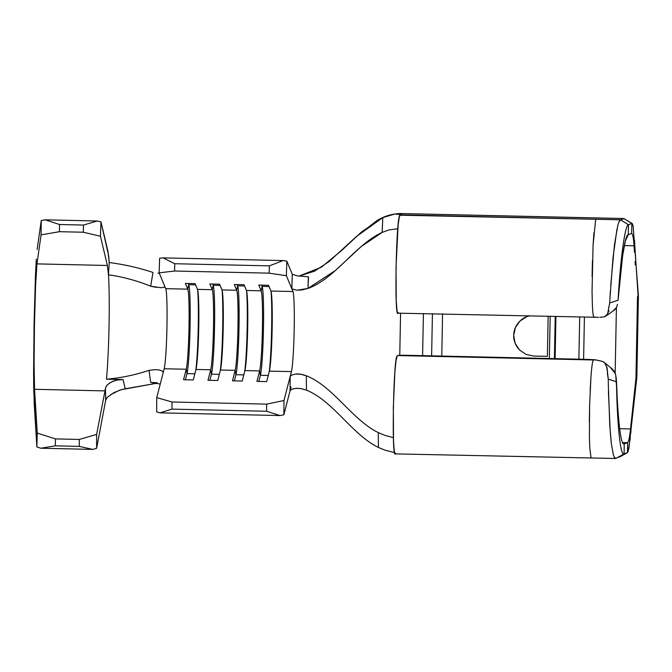 <?xml version="1.0" encoding="UTF-8"?>
<svg xmlns="http://www.w3.org/2000/svg" width="672" height="672" viewBox="0 0 672 672"><rect width="100%" height="100%" fill="white"/><g stroke="black" fill="none" stroke-linecap="round" stroke-linejoin="round"><path stroke-width="1.01" d="M156.349 287.406L150.671 286.222L152.972 272.446C138.818 267.767 124.236 264.474 109.234 262.55L108.469 274.798C122.867 276.822 136.937 280.636 150.671 286.222C136.937 280.636 122.867 276.822 108.469 274.798A65.377 3.872 -88.7 0 1 106.47 379.21C120.926 377.941 135.122 374.993 149.05 370.364L154.762 369.659L159.457 369.986L162.422 371.112L163.195 372.607L164.186 368.752A40.858 2.419 91.3 0 0 166.958 326.836A40.858 2.419 91.3 0 0 165.724 288.658L164.85 286.541L164.035 287.314L161.045 287.708L150.671 286.222L152.972 272.446C138.818 267.767 124.236 264.474 109.234 262.55L107.915 251.143L100.968 221.886L97.18 221.004L83.538 225.061L83.278 232.226L100.447 236.225L107.394 265.482L108.469 274.798L109.234 262.55L108.629 255.637L100.968 221.886L100.447 236.225L107.394 265.482L108.469 274.798A65.377 3.872 -88.7 0 1 106.47 379.21L106.529 379.21M104.992 390.902L96.642 434.414L96.617 448.3L105.68 400.294L105.462 388.046L104.992 390.902L34.558 389.306L34.087 363.854L34.482 323.845L35.591 285.365L36.96 263.886L41.068 234.872L59.455 231.689L59.531 224.515L45.234 219.828L41.236 220.525L37.128 249.539L41.236 220.525L41.068 234.872L36.96 263.886L107.394 265.482L36.96 263.886L35.591 285.365L34.482 323.845L34.087 363.854L34.558 389.306L104.992 390.902L96.642 434.414L79.296 439.446L55.474 438.908L37.262 433.087L34.558 389.306L37.262 433.087L36.884 446.964L40.849 448.232L55.289 445.838L55.474 438.908L79.296 439.446L79.288 446.384L55.289 445.838L79.288 446.384L92.795 449.408L40.849 448.232L92.795 449.408L96.617 448.3L105.68 400.294L105.462 388.046L104.992 390.902M114.618 379.344L123.026 379.512L125.252 388.777L157.08 383.191L121.414 389.659L113.904 392.624L107.142 397.412M125.252 388.777L119.658 390.197L110.62 394.657M36.288 259.165L35.448 275.848L36.288 259.165M34.087 322.98L35.448 275.848L34.087 322.98L33.6 371.994L34.087 322.98M33.76 390.852L33.6 371.994L34.171 403.183L36.884 446.964L33.76 390.852M97.18 221.004L45.234 219.828L97.18 221.004L83.538 225.061L59.531 224.515L83.538 225.061L83.278 232.226L59.455 231.689L83.278 232.226L100.447 236.225L100.968 221.886L97.18 221.004M107.108 385.048L105.462 388.046L106.663 385.56L109.502 383.074L113.66 380.999L118.784 379.739L123.026 379.512L116.617 380.125L111.031 382.166L107.108 385.048M155.879 382.964L150.662 382.368L149.05 370.364C135.122 374.993 120.926 377.941 106.47 379.21L123.026 379.512M159.34 273.286L157.945 273.193M308.356 276.805L307.994 288.422L296.974 290.228L291.85 288.868L286.381 275.713L269.161 273.16L269.388 265.868L283.03 260.576L162.994 257.863L159.6 258.266L159.155 272.84L165.724 288.658L187.774 289.153A40.858 2.419 -88.7 0 1 189 327.34A40.858 2.419 -88.7 0 1 186.236 369.247L164.186 368.752L156.761 397.622L156.652 411.886L160.02 412.843L156.652 411.886L156.761 397.622L172.04 401.99L266.65 404.132L283.987 400.504L283.878 414.758L291.043 386.904L290.044 390.793L290.161 376.496L291.715 375.06L295.361 374.094C298.452 373.657 302.106 374.22 306.314 375.766C333.026 386.207 352.296 419.95 378.302 432.608L385.022 435.431M596.425 317.209L594.191 317.159L593.477 316.294L594.191 317.159M612.074 368.794L614.359 371.507L615.728 375.102L616.619 387.736C617.064 416.43 619.92 457.069 624.061 453.894L624.254 443.915L627.631 442.672C628.74 441.319 629.706 436.733 630.529 428.929L619.643 428.686L630.529 428.929L635.947 378.252L636.552 377.689L631.134 428.366L630.529 428.929C629.706 436.733 628.74 441.319 627.631 442.672L627.446 452.651L624.061 453.894L624.254 443.915L623.683 443.906L624.254 443.915C620.172 446.956 617.543 409.391 616.82 388.013L616.501 381.755L608.244 379.084L607.068 367.752L604.691 362.93L602.54 361.427L595.14 359.755L406.274 355.278L397.631 355.555L593.368 359.982A49.031 2.906 91.3 0 0 592.595 362.225A49.031 2.906 91.3 0 0 590.957 376.824L589.596 406.048L589.403 436.33L589.789 447.98L591.007 457.64L591.486 457.867M590.134 390.827L590.957 376.824A49.031 2.906 91.3 0 1 592.595 362.225A49.031 2.906 91.3 0 1 593.368 359.982L397.631 355.555A8.173 0.47 -178.9 0 1 406.274 355.278L578.726 359.176A40.858 2.352 -178.9 0 1 595.14 359.755L593.561 359.772L595.636 360.032M599.869 317.344L604.699 316.781L607.614 313.883L609.706 302.988L618.064 300.241L622.625 255.78L625.363 240.937L628.27 234.688L631.655 233.444C632.722 233.957 633.52 238.073 634.049 245.801C633.52 238.073 632.722 233.957 631.655 233.444L631.84 223.465L631.655 233.444L628.27 234.688L628.463 224.708C624.372 225.238 619.903 268.355 618.408 294.781L618.064 300.241L618.643 293.152C620.138 274.151 624.246 234.755 628.27 234.688L628.463 224.708L631.84 223.465L633.158 226.212L638.4 295.848L636.838 377.42L638.4 295.848L637.51 296.68L635.947 378.252L636.838 377.42L628.891 448.577L627.455 452.642L627.631 442.672L622.566 442.562L627.631 442.672L623.96 443.965M619.324 457.145L627.455 452.642L615.871 458.422L614.998 458.296L613.402 455.078L611.318 443.453L609.781 425.628L608.328 384.779M608.328 384.913L608.244 379.084L616.501 381.797L616.619 387.736C617.064 416.43 619.92 457.069 624.061 453.894L615.871 458.422L614.183 457.17M592.351 304.282A49.031 2.906 91.3 0 0 593.477 316.294A49.031 2.906 -88.7 0 1 592.351 304.282L592.049 291.32L592.351 304.282M617.761 225.616L618.694 222.566L620.449 219.82L596.072 219.274A49.031 2.906 91.3 0 0 595.56 220.416L593.065 245.549L592.049 291.32M610 297.763L613.007 257.687L616.98 229.026M609.311 304.937L609.714 302.887M579.692 316.907L578.878 359.184L579.692 316.907M616.417 307.616L615.157 373.229L616.417 307.616M583.607 359.302L584.413 317.016L583.607 359.302M555.223 316.361L554.408 358.63L555.223 316.361M555.114 358.646L555.929 316.369L555.114 358.646M441.764 356.076L442.571 313.849L441.764 356.076M550.166 316.243L549.352 358.512L550.166 316.243M529.477 315.773L526.848 316.604L520.145 320.872M519.985 321.023C515.869 325.24 513.778 330.011 513.702 335.345C513.568 340.67 515.483 345.509 519.431 349.868L526 354.396L533.82 356.084L547.386 356.32L548.159 316.201L547.386 356.32L533.82 356.084L526 354.396L519.431 349.868L515.113 343.174L513.702 335.345L515.416 327.566L519.985 321.023L526.722 316.722L529.78 315.781L526.722 316.722L520.355 320.678A20.429 20.362 -133 0 1 529.494 315.781M634.049 245.801L624.322 245.582L634.049 245.801L634.645 245.238L634.049 245.801L634.452 252.168L634.049 245.801M624.044 218.534L401.713 213.553L623.902 218.551L632.15 223.49M633.158 226.212L632.402 223.759L623.902 218.551L631.856 223.465L628.463 224.708L620.525 219.786L623.818 218.576L401.713 213.553L400.327 214.838L620.449 219.82L624.221 218.585M422.604 355.648L423.41 313.53L422.604 355.648M400.571 313.211L399.764 355.303L400.571 313.211M397.236 355.916L396.026 360.704L394.867 372.212L393.33 407.585L393.532 441.403L394.288 451.13L394.792 453.398L395.749 453.44L395.354 453.81C391.448 460.622 393.532 355.58 397.236 355.916M395.489 214.133L400.655 214.544L399.336 216.703L398.126 225.019L396.035 266.952L396.236 300.712L396.992 310.422L397.496 312.69L398.454 312.724M616.778 306.81L615.569 308.944L613.242 310.8M609.185 311.119L608.194 310.943L609.185 311.119M618.064 300.241L618.181 298.796M614.502 310.002L616.442 307.574L613.024 310.968L616.442 307.574L617.501 304.34M634.444 240.064L638.114 296.117L637.51 296.68L635.947 378.252L630.529 428.929L631.134 428.366L630.731 433.6M624.254 443.915C620.172 446.956 617.543 409.391 616.82 388.013L616.619 384.124M614.359 371.507L615.174 373.279L610.646 367.777L615.174 373.279L615.737 375.152M432.432 313.664L431.617 355.849L432.432 313.664M635.275 264.894L635.048 261.71M616.132 377.168L616.501 381.755M608.244 379.084L607.32 372.851M607.278 371.087L606.614 366.324M605.993 365.047L605.346 363.922M603.834 362.099L604.691 362.93L602.54 361.427L598.618 360.469M604.355 362.536L612.352 369.029M628.026 451.794L630.328 437.951M615.871 458.422L614.998 458.296M613.402 455.078L611.318 443.453L610.252 432.079L608.395 391.222M599.911 317.344L604.699 316.781L606.95 314.832L608.118 312.774L608.874 306.751M620.449 219.82L628.463 224.708C624.372 225.238 619.903 268.355 618.408 294.781L618.064 300.208L609.706 302.988L610.31 291.682M610.747 285.298L614.468 244.667L617.82 225.397M618.694 222.566L619.559 220.71M595.56 220.416A49.031 2.906 -88.7 0 1 596.072 219.274L399.932 215.208C396.152 215.552 394.204 320.477 398.059 313.093M594.031 317.234L397.891 313.169M592.082 276.57L592.435 260.585M593.065 245.549L593.922 232.739M589.596 406.048L589.336 421.949M589.403 436.33L589.789 447.98L591.007 457.64M397.782 228.749L388.903 229.95L382.141 232.42L361.267 246.515L335.42 270.48L307.994 288.422C335.084 278.754 355.664 244.44 382.141 232.42L382.805 217.594L361.738 231.764L341.813 250.337L321.443 267.162L299.006 276.108L314.664 271.127L329.112 261.542L356.462 236.46L382.805 217.594L393.893 214.309M400.655 214.544L401.713 213.553M394.934 452.684L384.972 450.156L378.395 447.426L378.302 432.608C352.296 419.95 333.026 386.207 306.314 375.766L306.449 390.146C333.068 400.831 352.363 434.851 378.395 447.426C352.363 434.851 333.068 400.831 306.449 390.146L301.157 388.609L296.251 388.29L292.732 388.903M164.875 286.658L159.155 272.84L174.552 271.018L174.779 263.726L162.994 257.863L174.779 263.726L269.388 265.868L174.779 263.726L174.552 271.018L269.161 273.16L174.552 271.018L159.155 272.84L159.6 258.266L162.994 257.863L283.03 260.576L286.826 261.139L286.381 275.713L292.958 291.539A40.858 2.419 -88.7 0 1 294.185 329.717A40.858 2.419 -88.7 0 1 291.421 371.624L283.987 400.504L291.421 371.624L269.371 371.129L266.675 381.612L256.939 381.385L259.636 370.91L244.902 370.574L242.206 381.058L232.47 380.831L235.166 370.356L220.441 370.02L217.736 380.503L208.001 380.285L210.697 369.802L195.972 369.466L193.276 379.949L183.532 379.73L186.236 369.247L164.186 368.752A40.858 2.419 91.3 0 0 166.958 326.836A40.858 2.419 91.3 0 0 165.724 288.658L187.774 289.153L185.388 283.416L195.124 283.634L197.509 289.38L212.234 289.708A40.858 2.419 -88.7 0 1 213.469 327.894A40.858 2.419 -88.7 0 1 210.697 369.802L195.972 369.466A40.858 2.419 91.3 0 0 198.736 327.558A40.858 2.419 91.3 0 0 197.509 289.38L212.234 289.708L209.849 283.97L219.593 284.189L221.978 289.926L236.704 290.262A40.858 2.419 -88.7 0 1 237.938 328.44A40.858 2.419 -88.7 0 1 235.166 370.356L220.441 370.02A40.858 2.419 91.3 0 0 223.205 328.112A40.858 2.419 91.3 0 0 221.978 289.926L236.704 290.262L234.318 284.525L244.054 284.743L246.439 290.48L261.173 290.816A40.858 2.419 -88.7 0 1 262.399 328.994A40.858 2.419 -88.7 0 1 259.636 370.91L244.902 370.574A40.858 2.419 91.3 0 0 247.674 328.667A40.858 2.419 91.3 0 0 246.439 290.48L261.173 290.816L258.787 285.071L268.523 285.298L270.908 291.035L292.958 291.539L291.85 288.868L292.286 274.285M290.044 390.793L290.161 376.496L291.715 375.06L295.361 374.094L300.518 374.203L306.314 375.766L306.449 390.146L300.602 388.517L295.352 388.366L291.631 389.332L290.044 390.793L283.878 414.758L280.056 415.565L160.02 412.843L280.056 415.565L266.591 411.264L171.982 409.122L160.02 412.843L171.982 409.122L266.591 411.264L266.65 404.132L172.04 401.99L171.982 409.122L172.04 401.99L156.761 397.622L163.195 372.607L162.422 371.112M160.247 384.048L150.662 382.368L157.324 382.763M291.421 371.624L269.371 371.129A40.858 2.419 91.3 0 0 272.143 329.221A40.858 2.419 91.3 0 0 270.908 291.035L292.958 291.539M286.826 261.139L292.286 274.277L286.826 261.139L286.381 275.713L269.161 273.16L269.388 265.868L283.03 260.576L286.826 261.139M297.343 275.881L308.532 276.805L307.994 288.422L302.148 289.926L296.974 290.228L291.85 288.868L292.286 274.277L297.436 275.89M268.254 375.463L260.392 375.278L258.812 381.427L260.392 375.278L259.636 370.91L256.939 381.385L266.675 381.612L269.371 371.129A40.858 2.419 -88.7 0 0 269.615 370.003A40.858 2.419 -88.7 0 0 272.093 331.573A40.858 2.419 -88.7 0 0 271.354 293.068A40.858 2.419 -88.7 0 0 270.908 291.035L268.523 285.298L258.787 285.071L261.173 290.816L262.097 286.381L269.044 286.541L262.097 286.381A45.352 2.688 -88.7 0 1 263.466 328.759A45.352 2.688 -88.7 0 1 260.392 375.278A45.352 2.688 91.3 0 0 263.466 328.759A45.352 2.688 91.3 0 0 262.097 286.381L261.173 290.816A40.858 2.419 91.3 0 1 262.399 328.994A40.858 2.419 91.3 0 1 259.636 370.91L260.392 375.278L268.254 375.463M271.043 291.43A45.352 2.688 -88.7 0 1 271.564 331.699A45.352 2.688 -88.7 0 1 269.212 371.75A45.352 2.688 91.3 0 0 271.564 331.699A45.352 2.688 91.3 0 0 271.043 291.43M261.584 285.138L262.097 286.381L261.584 285.138M243.793 374.909L235.922 374.732L234.343 380.881L235.922 374.732L235.166 370.356L232.47 380.831L242.206 381.058L244.902 370.574A40.858 2.419 -88.7 0 0 245.146 369.457A40.858 2.419 -88.7 0 0 247.624 331.019A40.858 2.419 -88.7 0 0 246.893 292.513A40.858 2.419 -88.7 0 0 246.439 290.48L244.054 284.743L234.318 284.525L236.704 290.262L237.636 285.827L244.574 285.986L237.636 285.827A45.352 2.688 -88.7 0 1 238.997 328.205A45.352 2.688 -88.7 0 1 235.922 374.732A45.352 2.688 91.3 0 0 238.997 328.205A45.352 2.688 91.3 0 0 237.636 285.827L236.704 290.262A40.858 2.419 91.3 0 1 237.938 328.44A40.858 2.419 91.3 0 1 235.166 370.356L235.922 374.732L243.793 374.909M246.574 290.884A45.352 2.688 -88.7 0 1 247.094 331.145A45.352 2.688 -88.7 0 1 244.742 371.196A45.352 2.688 91.3 0 0 247.094 331.145A45.352 2.688 91.3 0 0 246.574 290.884M237.115 284.584L237.636 285.827L237.115 284.584M219.324 374.354L211.462 374.178L209.874 380.327L211.462 374.178L210.697 369.802L208.001 380.285L217.736 380.503L220.441 370.02A40.858 2.419 -88.7 0 0 220.685 368.903A40.858 2.419 -88.7 0 0 223.154 330.464A40.858 2.419 -88.7 0 0 222.424 291.959A40.858 2.419 -88.7 0 0 221.978 289.926L219.593 284.189L209.849 283.97L212.234 289.708L213.167 285.272L220.105 285.432L213.167 285.272A45.352 2.688 -88.7 0 1 214.528 327.659A45.352 2.688 -88.7 0 1 211.462 374.178A45.352 2.688 91.3 0 0 214.528 327.659A45.352 2.688 91.3 0 0 213.167 285.272L212.234 289.708A40.858 2.419 91.3 0 1 213.469 327.894A40.858 2.419 91.3 0 1 210.697 369.802L211.462 374.178L219.324 374.354M222.104 290.329A45.352 2.688 -88.7 0 1 222.625 330.59A45.352 2.688 -88.7 0 1 220.273 370.642A45.352 2.688 91.3 0 0 222.625 330.59A45.352 2.688 91.3 0 0 222.104 290.329M212.646 284.029L213.167 285.272L212.646 284.029M194.855 373.8L186.992 373.624L185.405 379.772L186.992 373.624L186.236 369.247L183.532 379.73L193.276 379.949L195.972 369.466A40.858 2.419 -88.7 0 0 196.216 368.348A40.858 2.419 -88.7 0 0 198.694 329.91A40.858 2.419 -88.7 0 0 197.954 291.404A40.858 2.419 -88.7 0 0 197.509 289.38L195.124 283.634L185.388 283.416L187.774 289.153L188.698 284.718L195.636 284.878L188.698 284.718A45.352 2.688 -88.7 0 1 190.067 327.104A45.352 2.688 -88.7 0 1 186.992 373.624A45.352 2.688 91.3 0 0 190.067 327.104A45.352 2.688 91.3 0 0 188.698 284.718L187.774 289.153A40.858 2.419 91.3 0 1 189 327.34A40.858 2.419 91.3 0 1 186.236 369.247L186.992 373.624L194.855 373.8M197.644 289.775A45.352 2.688 -88.7 0 1 198.164 330.036A45.352 2.688 -88.7 0 1 195.812 370.096A45.352 2.688 91.3 0 0 198.164 330.036A45.352 2.688 91.3 0 0 197.644 289.775M188.177 283.475L188.698 284.718L188.177 283.475M388.903 229.95L382.141 232.42L382.805 217.594M378.395 447.426L378.302 432.608L384.947 435.406L393.397 437.648M150.662 382.368L149.05 370.364L154.762 369.659M107.176 397.379L105.68 400.294M96.642 434.414L79.296 439.446L79.288 446.384L92.795 449.408L96.617 448.3L96.642 434.414M55.474 438.908L55.289 445.838L40.849 448.232L36.884 446.964L37.262 433.087L55.474 438.908M45.234 219.828L59.531 224.515L59.455 231.689L41.068 234.872L41.236 220.525L45.234 219.828M283.987 400.504L283.878 414.758L280.056 415.565L266.591 411.264L266.65 404.132L283.987 400.504M615.502 458.489L395.186 453.886M598.592 317.335L594.023 317.234M605.724 316.176L613.763 310.523M401.806 213.511C392.767 213.553 384.418 215.956 376.757 220.718L356.462 236.46"/></g></svg>
